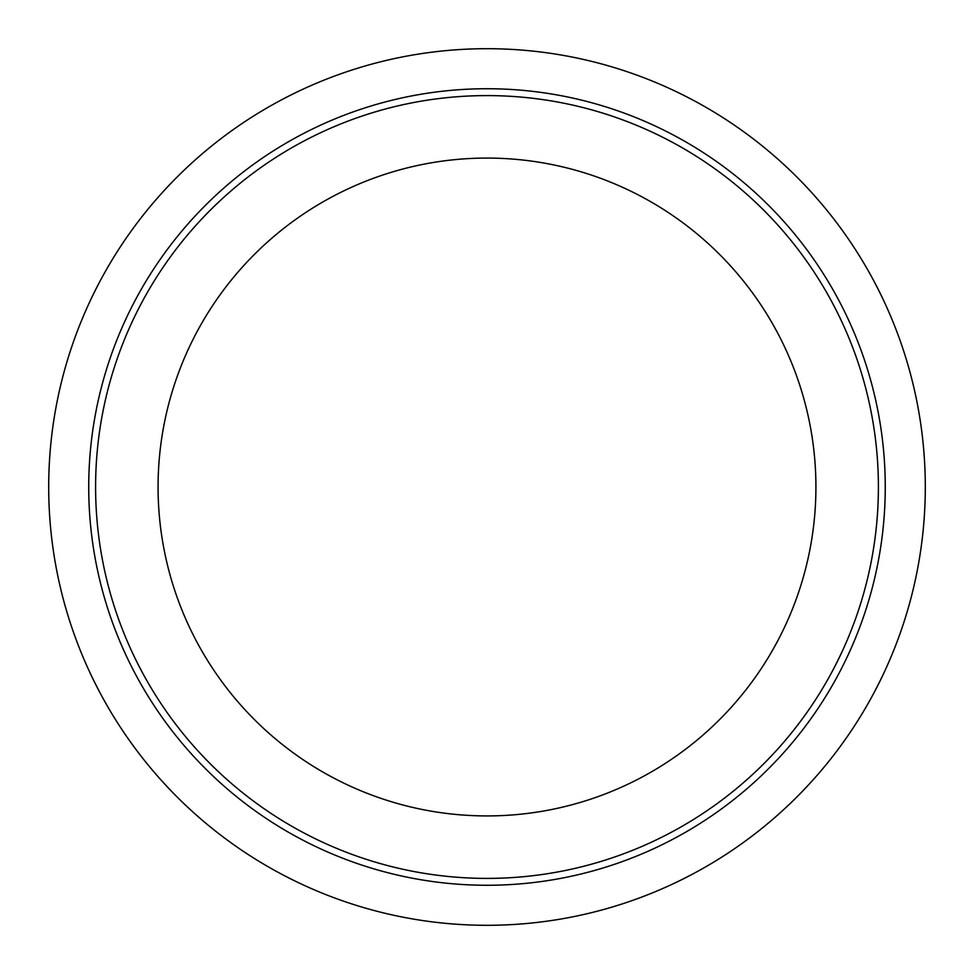 <?xml version="1.0" encoding="UTF-8"?>
<svg xmlns="http://www.w3.org/2000/svg" width="974" height="974" viewBox="0 0 974 974"><rect width="100%" height="100%" fill="white"/><g stroke="black" fill="none" stroke-linecap="round" stroke-linejoin="round"><path stroke-width="1.46" d="M925.3 487A438.3 438.3 0 0 1 267.85 866.58A438.3 438.3 0 0 1 267.85 107.42A438.3 438.3 0 0 1 925.3 487M885.256 487A398.256 398.256 0 0 1 287.866 831.906A398.256 398.256 0 0 1 287.866 142.094A398.256 398.256 0 0 1 885.256 487M878.402 487A391.402 391.402 0 0 1 291.299 825.964A391.402 391.402 0 0 1 291.299 148.036A391.402 391.402 0 0 1 878.402 487M815.92 487A328.92 328.92 0 0 1 322.54 771.858A328.92 328.92 0 0 1 322.54 202.142A328.92 328.92 0 0 1 815.92 487"/></g></svg>
